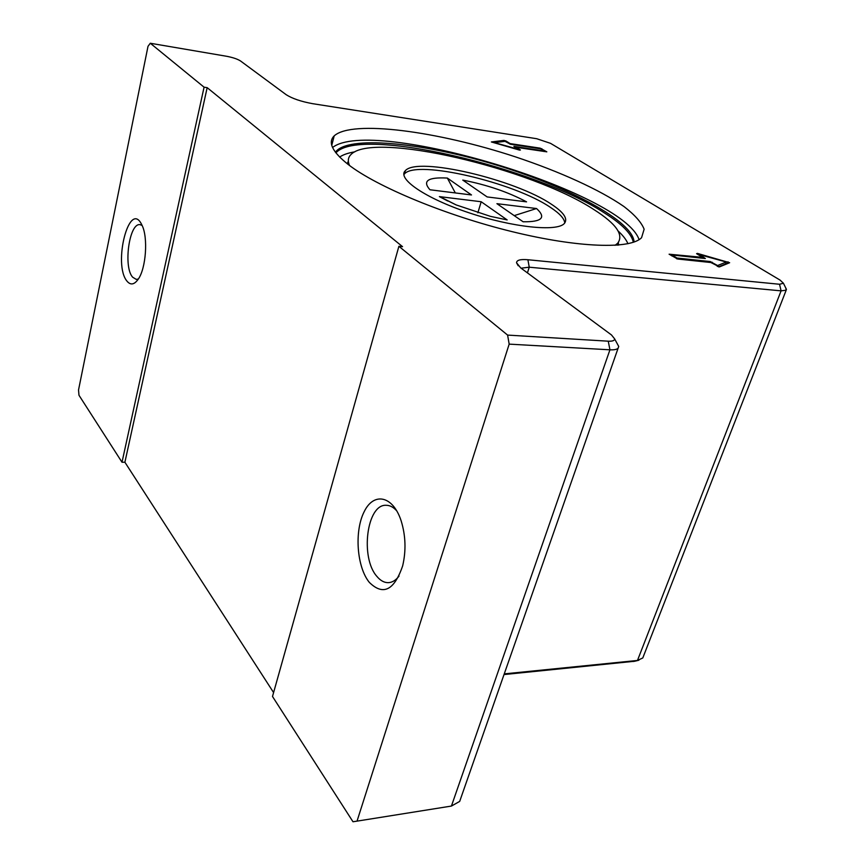 <?xml version="1.0" encoding="UTF-8"?>
<svg xmlns="http://www.w3.org/2000/svg" width="865" height="865" viewBox="0 0 865 865"><rect width="100%" height="100%" fill="white"/><g stroke="black" fill="none" stroke-linecap="round" stroke-linejoin="round"><path stroke-width="1.3" d="M634.077 242.038C633.299 221.364 569.397 187.316 498.154 165.561C426.964 143.633 352.769 135.254 336.734 150.661L335.436 152.251M633.342 242.297C631.612 233.777 621.913 223.959 604.257 212.822C534.559 167.215 360.878 126.16 336.258 152.51L335.912 152.878M672.116 254.98L676.938 258.019L710.23 261.544L717.593 265.544L726.276 262.009L700.174 254.84L705.353 258.548L672.116 254.98L671.791 255.899M332.571 147.504C372.101 116.288 623.427 191.911 639.073 239.659M348.271 164.545C332.333 151.905 327.63 142.357 334.182 135.892C351.947 119.586 437.712 131.242 515.486 156.879C559.72 171.627 599.629 189.673 624.033 206.584C634.791 214.888 641.495 222.435 644.133 229.236L641.56 237.702C630.585 249.336 578.544 247.963 511.983 231.615C445.507 215.342 376.718 186.689 348.271 164.545M273.599 692.573L124.895 462.234L122.008 462.234L204.075 87.181L207.167 87.657L402.549 246.666L398.895 246.298L272.497 696.476L352.985 821.75L357.029 821.134L509.171 344.129L609.933 349.806C614.063 350.011 616.777 349.492 618.086 348.238L618.735 346.476L617.091 343.416M518.211 265.76L516.546 262.787C516.654 260.116 520.438 259.1 527.899 259.738L779.549 284.261L783.43 283.244L780.068 280.087L550.529 143.341L536.7 138.714L312.708 103.692C301.171 101.583 292.348 98.599 286.229 94.728L240.481 60.939C237.432 59.025 232.815 57.468 226.619 56.279L150.294 43.25L148.012 46.31L78.531 389.964L78.975 395.251L122.008 462.234M504.025 674.559L634.78 661.238M207.167 87.657L124.895 462.234M516.546 262.787L520.676 267.89L611.49 334.96L614.626 338.864C614.626 340.605 612.507 341.383 608.257 341.188L507.604 335.09L509.171 344.129M521.087 268.193L529.239 267.199L781.084 290.856L786.177 290.197L785.842 288.132M643.344 656.524L642.792 657.941L637.473 660.46L504.263 673.878M460.829 798.146L459.683 801.412L451.422 806.061L357.029 821.134M398.895 246.298L507.604 335.09M369.323 582.383C383.108 595.942 394.213 590.438 402.668 565.851C406.193 550.648 405.696 535.651 401.155 520.849C392.926 495.472 373.658 491.774 364.1 511.853C354.239 531.348 356.78 567.029 369.323 582.383M399.025 576.09C395.878 580.22 392.386 582.404 388.547 582.642C384.352 582.794 380.449 580.696 376.859 576.36C360.035 557.622 366.771 504.187 386.039 505.29C389.856 505.246 393.456 507.15 396.851 510.988M150.294 43.25L204.075 87.181M127.144 281.33C130.658 285.385 134.345 284.682 138.227 279.211C146.055 268.355 148.239 237.334 141.99 225.192C129.555 198.042 112.461 264.636 127.144 281.33M138.368 279.006L136.281 279.406L132.68 277.222C123.09 267.036 129.263 222.435 140.098 224.673L142.098 225.43M510.426 144.228L505.052 141.341L494.499 142.628L517.389 149.007L513.886 146.38L544.117 150.942L540.603 148.812L510.426 144.228M669.099 254.202L702.553 257.348L696.595 253.683L697.395 253.391L729.638 262.722L719.41 266.928L710.976 262.528L677.63 259.013L669.099 254.202M505.917 140.973L510.145 143.601L540.268 148.185L546.831 151.84L516.124 147.31L520.449 149.991L519.541 150.11L491.363 141.957L503.927 140.422L505.917 140.973L505.69 141.741M510.145 143.601L509.982 144.141M516.124 147.31L515.886 148.077M544.117 150.942L543.944 151.505M727.216 263.728L725.789 263.338M718.491 266.853L725.562 263.955L726.276 262.009M702.553 257.348L702.239 258.213M700.174 254.84L699.871 255.694M717.593 265.544L717.28 266.398M676.938 258.019L676.668 258.797M349.525 165.496C347.589 161.139 348.022 157.517 350.844 154.651C372.61 130.842 531.424 168.394 594.201 209.773C616.269 223.83 624.076 235.01 617.61 243.303L615.058 245.325M551.697 204.432C563.915 212.531 568.132 218.888 564.326 223.516C556.984 231.961 512.448 227.387 468.873 212.758C425.202 198.236 396.765 178.579 405.328 170.708C417.168 156.273 515.302 179.433 551.697 204.432M403.858 174.633L404.431 173.952C416.303 159.376 514.383 182.461 550.702 207.557C559.72 213.514 564.413 218.672 564.759 223.008M447.724 201.004L439.388 196.615L481.178 201.74L507.16 219.926L490.368 216.337L456.147 204.919L439.388 196.615M507.16 219.926L490.368 216.337M523.12 221.775L496.921 203.675L536.538 208.53C546.442 217.602 541.966 222.013 523.12 221.775M429.948 189.759C422.131 180.936 427.926 177.033 447.346 178.06L471.49 194.96L429.948 189.759M462.764 180.093C486.963 184.818 508.22 192.073 526.558 201.859L487.146 196.928L462.764 180.093M455.325 192.938L447.346 178.06M536.538 208.53L514.221 215.623M481.178 201.74L477.869 212.812M608.257 341.188L609.933 349.806L451.422 806.061M527.899 259.738L529.239 267.199L527.434 272.886M779.549 284.261L781.084 290.856L637.473 660.46L633.396 661.487M540.268 148.185L540.106 148.737M541.847 148.704L541.631 149.429M503.927 140.422L503.592 141.525M697.395 253.391L697.168 254.029M728.049 261.814L727.357 263.663M712.154 262.203L711.841 263.068M710.23 261.544L709.905 262.419M618.161 231.031C623.081 235.572 626.346 239.81 627.936 243.735M339.642 157.062C343.135 154.662 348.184 152.921 354.812 151.84M618.443 242.33L617.945 245.119M347.222 163.734L348.346 161.128M336.258 152.51L336.734 150.661M334.182 135.892L331.771 145.331M614.626 338.864L618.735 346.476M783.43 283.244L786.458 289.386M642.792 657.941L786.177 290.197M459.683 801.412L618.086 348.238M634.402 661.325L638.867 660.233M618.745 245.054L618.183 242.665M617.61 243.303L616.972 245.195M405.328 170.708L404.431 173.952M442.231 197.901L456.147 204.919"/></g></svg>
